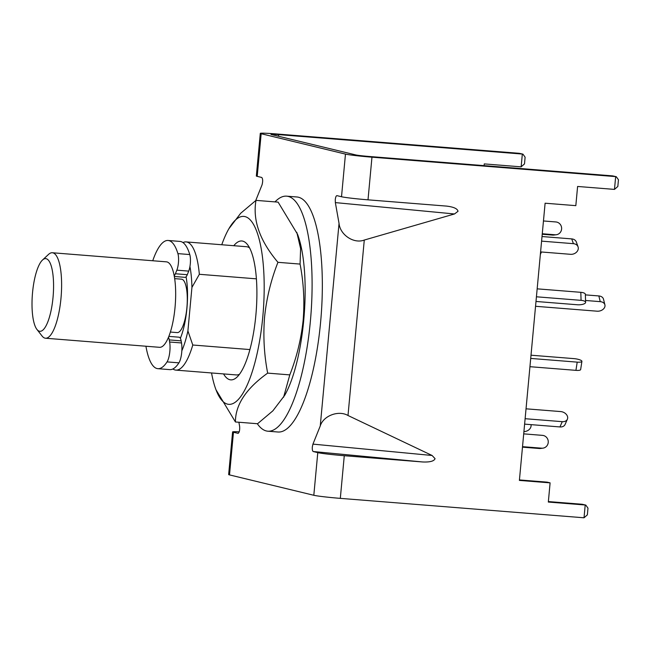 <?xml version="1.0" encoding="UTF-8"?>
<svg xmlns="http://www.w3.org/2000/svg" width="651" height="651" viewBox="0 0 651 651"><rect width="100%" height="100%" fill="white"/><g stroke="black" fill="none" stroke-linecap="round" stroke-linejoin="round"><path stroke-width="0.98" d="M249.919 349.571L192.777 345.014A64.311 18.374 94.6 0 1 175.9 370.118A64.311 18.374 94.6 0 1 172.897 368.962M186.064 276.797A42.868 12.247 94.6 0 1 186.91 308.436A42.868 12.247 94.6 0 1 180.36 338.284M182.972 242.571A64.311 18.374 94.6 0 1 186.121 241.912A64.311 18.374 94.6 0 1 199.344 274.291L256.388 278.84M199.344 274.291L191.931 287.416L187.903 330.911L192.777 345.014M187.903 330.911A57.874 16.535 94.6 0 1 181.841 350.791M189.937 266.528A57.874 16.535 94.6 0 1 191.931 287.416M152.741 260.75A64.311 18.374 94.6 0 1 168.096 240.471L179.977 241.423A64.311 18.374 94.6 0 1 180.799 241.554A64.311 18.374 94.6 0 1 189.775 254.565A10.717 3.06 94.6 0 1 188.717 271.109L187.276 274.706A10.717 3.06 94.6 0 1 184.99 277.334L174.297 276.48M179.017 337.202A10.717 3.06 94.6 0 1 179.163 337.202A10.717 3.06 94.6 0 1 179.294 337.218A10.717 3.06 94.6 0 1 181.133 340.855L181.507 342.955L169.634 342.011A12.865 3.678 94.6 0 1 167.047 361.899A64.311 18.374 94.6 0 1 157.876 368.678A64.311 18.374 94.6 0 1 157.054 368.547A64.311 18.374 94.6 0 1 145.93 346.226M168.096 240.471A64.311 18.374 94.6 0 1 168.926 240.61A64.311 18.374 94.6 0 1 177.902 253.613A10.717 3.06 94.6 0 1 176.844 270.165L188.717 271.109M168.479 337.34A10.717 3.06 94.6 0 1 169.26 339.912L181.133 340.855M181.507 342.955A12.865 3.678 94.6 0 1 178.927 362.851A64.311 18.374 94.6 0 1 169.756 369.63L157.876 368.678M169.634 342.011L169.26 339.912M187.276 274.706L175.396 273.754A10.717 3.06 94.6 0 1 174.183 275.853M175.396 273.754L176.844 270.165M585.55 300.477L600.255 301.649A6.429 4.679 -13.9 0 1 604.917 304.88A6.429 4.679 -13.9 0 1 604.812 306.914A6.429 4.679 -13.9 0 1 597.089 311.194L535.545 306.287M585.371 294.87L598.839 295.945A6.429 4.679 -13.9 0 1 603.501 299.175L604.917 304.88M541.591 241.13L573.417 243.669A6.429 5.192 -19.5 0 1 578.055 246.843A6.429 5.192 -19.5 0 1 578.137 249.479A6.429 5.192 -19.5 0 1 570.577 254.313L540.59 251.921M542.014 236.533L571.724 238.901A6.429 5.192 -19.5 0 1 576.371 242.074L578.055 246.843M536.424 296.791L581.074 300.347A6.429 2.246 -1.8 0 1 585.607 302.349A6.429 2.246 -1.8 0 1 585.322 303.04A6.429 2.246 -1.8 0 1 577.291 304.758L535.993 301.462M537.165 288.841L580.814 292.323A6.429 2.246 -1.8 0 1 585.355 294.317L585.607 302.349M529.938 366.692L575.932 370.354A6.429 1.554 8.8 0 0 580.643 369.581L581.913 361.362A6.429 1.554 8.8 0 0 581.701 360.866A6.429 1.554 8.8 0 0 573.913 358.62L531.004 355.202M530.703 358.424L577.201 362.135A6.429 1.554 8.8 0 0 581.913 361.362M524.608 424.127L559.941 426.942A6.429 4.76 23.7 0 0 565.068 424.485L567.387 419.211A6.429 4.76 23.7 0 0 567.639 417.112A6.429 4.76 23.7 0 0 560.731 411.578L526.032 408.812M525.113 418.707L562.261 421.669A6.429 4.76 23.7 0 0 567.387 419.211M522.476 447.164L539.231 448.498A6.429 6.152 82.8 0 0 540.436 448.474L542.91 448.157A6.429 6.152 82.8 0 0 542.511 435.373L523.705 433.867M522.525 446.659L541.705 448.189A6.429 6.152 82.8 0 0 542.91 448.157M523.917 431.58A6.429 5.192 160.5 0 0 530.939 426.722A6.429 5.192 160.5 0 0 531.013 424.639M541.307 251.978A6.429 4.76 -156.3 0 1 540.517 252.702M543.455 220.966L555.881 221.958A6.429 6.152 -97.2 0 1 556.279 234.742A6.429 6.152 -97.2 0 1 555.075 234.775L542.275 233.75M556.279 234.742L553.806 235.06A6.429 6.152 -97.2 0 1 552.601 235.084L542.226 234.254M32.55 292.527A36.44 10.408 -85.4 0 0 36.928 329.422A36.44 10.408 -85.4 0 0 53.024 297.474A36.44 10.408 -85.4 0 0 42.453 260.075A36.44 10.408 -85.4 0 0 32.55 292.527M42.453 260.075L48.54 254.403A42.868 12.247 94.6 0 1 52.332 252.751A42.868 12.247 94.6 0 1 60.974 298.394A42.868 12.247 94.6 0 1 45.521 338.227A42.868 12.247 94.6 0 1 42.038 335.989L36.928 329.422M52.332 252.751L166.396 261.84A42.868 12.247 94.6 0 1 175.029 307.492A42.868 12.247 94.6 0 1 159.585 347.317L45.521 338.227M174.647 278.628L181.499 279.173A26.797 7.657 94.6 0 1 186.894 307.703A26.797 7.657 94.6 0 1 177.243 332.596L170.391 332.051M446.44 206.082C453.633 206.928 457.49 208.67 458.019 211.306L454.496 213.967L335.346 202.599L335.273 199.597C335.59 197.041 336.152 195.723 336.949 195.642L341.515 196.748A21.434 0.936 5.3 0 0 368.01 199.833L446.96 206.131M229.51 474.904L233.465 432.256A21.434 0.936 -174.7 0 1 232.602 431.906L228.647 474.555A21.434 0.936 -174.7 0 0 229.51 474.904L313.815 495.281L317.778 452.632L313.212 451.525C312.464 451.07 312.171 449.548 312.325 446.952L312.944 444.12L320.251 425.974L339.041 223.399C340.091 234.946 353.973 244.101 364.283 240.048L454.496 213.967M320.251 425.974C323.319 415.729 338.585 409.967 348 415.501L432.093 455.48L435.071 458.662C434.071 461.168 429.945 462.275 422.702 461.974L344.273 455.716A21.434 0.936 5.3 0 1 317.778 452.632M335.346 202.599L339.041 223.399M313.815 495.281A21.434 0.936 -174.7 0 0 340.318 498.365L584.02 517.789L587.365 514.851L587.983 508.146L585.802 505.086L582.197 504.265L548.37 501.571M616.269 176.706L612.656 175.884L616.269 176.706L618.45 179.757L617.832 186.463L614.479 189.4L577.6 186.463L575.826 205.651L545.107 203.21L519.392 480.414L550.103 482.863L548.329 502.059L585.208 504.997L584.02 517.789M614.479 189.4L615.667 176.608L371.965 157.184A21.434 0.936 5.3 0 1 345.469 154.1L261.165 133.724A21.434 0.936 5.3 0 1 260.294 133.374A21.434 0.936 5.3 0 1 275.617 133.894L519.319 153.319L522.932 154.141L519.319 153.319M260.294 133.374L256.339 176.022A21.434 0.936 -174.7 0 0 257.21 176.364L261.767 177.471C262.874 178.87 262.963 181.344 262.036 184.884L255.721 200.565M238.103 433.371L238.03 433.354C239.34 432.541 239.877 430.221 239.633 426.397L238.893 422.247M233.465 432.256L238.176 433.363M612.656 175.884L368.954 156.46A10.717 0.464 5.3 0 1 355.706 154.914L271.402 134.537A10.717 0.464 5.3 0 1 270.971 134.358A10.717 0.464 5.3 0 1 278.628 134.627L522.33 154.051L521.142 166.843L524.494 163.897L525.113 157.2L522.932 154.141M519.433 479.933L547.092 482.139L550.103 482.863M484.1 165.631L484.263 163.906L521.142 166.843M232.602 431.906A21.434 0.936 -174.7 0 1 239.234 431.849M585.802 505.086L582.197 504.265M267.886 431.206L278.123 432.02A117.896 33.681 -85.4 0 0 322.033 270.442A117.896 33.681 -85.4 0 0 296.856 196.976L286.619 196.163A117.896 33.681 94.6 0 1 311.796 269.628A117.896 33.681 94.6 0 1 267.886 431.206A117.896 33.681 94.6 0 1 257.316 423.72M274.991 201.883A117.896 33.681 94.6 0 1 286.619 196.163M186.121 241.912L246.526 246.721A64.311 18.374 94.6 0 1 249.577 247.917M233.774 245.712A69.665 19.904 94.6 0 1 247.494 244.605A69.665 19.904 94.6 0 1 255.867 315.149A69.665 19.904 94.6 0 1 236.931 377.181A69.665 19.904 94.6 0 1 223.562 373.918M221.755 244.752A94.314 26.943 94.6 0 1 228.843 228.802A94.314 26.943 94.6 0 1 256.47 230.723A94.314 26.943 94.6 0 1 262.792 316.825A94.314 26.943 94.6 0 1 216.01 389.827A94.314 26.943 94.6 0 1 211.542 372.958M216.01 389.827L235.434 421.97C235.345 404.873 246.086 388.582 267.667 373.121C264.086 354.608 263.061 335.924 264.575 317.061C266.552 298.199 271.003 279.954 277.944 262.32C259.839 240.862 252.523 220.209 255.989 200.37L240.683 213.276L228.843 228.802M255.989 200.37L278.115 202.136L297.54 234.27A94.314 26.943 94.6 0 1 303.748 320.089A94.314 26.943 94.6 0 1 284.707 395.303L272.867 410.838L257.56 423.736L235.434 421.97M296.807 232.342L300.599 248.568L300.07 264.078C303.651 282.591 304.684 301.275 303.163 320.137C301.193 339 296.734 357.253 289.793 374.886L283.592 397.232M239.511 374.244A64.311 18.374 94.6 0 1 236.305 374.935L175.9 370.118M277.944 262.32L300.07 264.078M267.667 373.121L289.793 374.886M189.775 254.565L177.902 253.613M178.927 362.851L167.047 361.899M598.839 295.945L600.255 301.649M573.417 243.669L571.724 238.901M581.074 300.347L580.814 292.323M575.932 370.354L577.201 362.135M559.941 426.942L562.261 421.669M539.231 448.498L541.705 448.189M552.601 235.084L555.075 234.775M422.702 461.974L313.212 451.525M348 415.501L364.283 240.048M340.318 498.365L344.273 455.716M368.01 199.833L371.965 157.184M341.515 196.748L345.469 154.1M257.21 176.364L261.165 133.724M312.944 444.12L432.093 455.48M278.482 136.246L278.628 134.627M179.163 337.202L168.869 336.38M541.445 251.986L540.346 254.484"/></g></svg>

